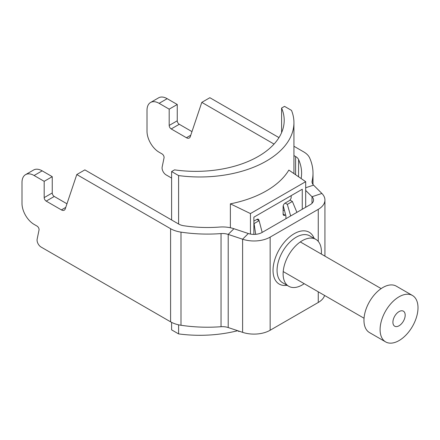 <?xml version="1.0" encoding="UTF-8"?>
<svg xmlns="http://www.w3.org/2000/svg" width="440" height="440" viewBox="0 0 440 440"><rect width="100%" height="100%" fill="white"/><g stroke="black" fill="none" stroke-linecap="round" stroke-linejoin="round"><path stroke-width="0.66" d="M321.321 254.056A27.088 15.642 120 0 0 321.42 251.752A27.088 15.642 120 0 0 315.81 239.355A27.088 15.642 120 0 0 294.932 246.609A27.088 15.642 120 0 0 283.113 273.873A27.088 15.642 120 0 0 288.723 286.27A27.088 15.642 120 0 0 304.211 283.69M171.611 178.068L166.106 174.889A5.704 3.295 60 0 1 162.162 166.986L164.038 157.883A2.849 1.645 -120 0 0 164.082 157.421A2.849 1.645 -120 0 0 162.063 153.929L159.11 152.224A17.111 9.878 60 0 1 147.01 131.269L147.01 110.314A17.111 9.878 60 0 1 150.552 102.482A17.111 9.878 60 0 1 159.11 103.329L169.191 109.153L169.191 125.45A2.849 1.645 -120 0 0 171.204 128.942L186.423 137.726A5.704 3.295 -120 0 0 189.272 138.012A5.704 3.295 -120 0 0 190.256 136.725L201.801 102.366L209.864 97.713L278.977 137.61M318.257 291.797L318.257 302.473L270.144 330.248A22.814 13.173 180 0 1 242.605 332.343L228.206 327.541A11.407 6.584 0 0 0 221.04 326.716A105.507 60.913 180 0 1 180.994 325.264A22.814 13.173 180 0 1 170.594 321.827L41.096 247.06A5.704 3.295 60 0 1 37.147 239.162L39.023 230.054A2.849 1.645 -120 0 0 39.067 229.598A2.849 1.645 -120 0 0 37.054 226.105L34.1 224.4A17.111 9.878 60 0 1 22 203.445L22 182.49A17.111 9.878 60 0 1 25.542 174.658A17.111 9.878 60 0 1 34.1 175.505L44.181 181.324L52.245 176.671L52.245 192.968A2.849 1.645 -120 0 0 54.263 196.46L66.963 203.792M293.937 146.251L303.672 151.871A22.814 13.173 0 0 1 309.623 157.872A105.507 60.913 0 0 1 313.005 173.179A105.507 60.913 0 0 1 312.131 180.994A11.407 6.584 180 0 0 312.037 181.836A11.407 6.584 180 0 0 313.566 185.13L321.882 193.446A22.814 13.173 0 0 1 324.935 200.03A22.814 13.173 0 0 1 318.257 209.347L270.144 237.122A22.814 13.173 180 0 1 242.605 239.212L228.206 234.41A11.407 6.584 0 0 0 221.04 233.585A105.507 60.913 180 0 1 180.994 232.133A22.814 13.173 180 0 1 170.594 228.701L76.791 174.543L84.854 169.884L178.662 224.043A11.407 6.584 180 0 0 183.86 225.759A94.1 54.329 180 0 0 219.577 227.056A22.814 13.173 0 0 1 233.91 228.712L248.309 233.514A11.407 6.584 180 0 0 262.081 232.463L310.189 204.688A11.407 6.584 0 0 0 313.533 200.03A11.407 6.584 0 0 0 312.004 196.74L305.69 190.427M318.257 302.473A22.814 13.173 0 0 0 324.588 295.455M25.542 174.658L33.611 170A17.111 9.878 60 0 1 42.163 170.847L52.245 176.671M44.181 181.324L44.181 197.621A2.849 1.645 -120 0 0 46.194 201.113L61.413 209.902A5.704 3.295 -120 0 0 64.262 210.183A5.704 3.295 -120 0 0 65.246 208.896L76.791 174.543M301.136 178.541A94.1 54.329 0 0 0 301.598 173.179A94.1 54.329 0 0 0 298.579 159.528A11.407 6.584 0 0 0 295.603 156.524L293.937 155.562M274.043 144.078L201.801 102.366M150.552 102.482L158.62 97.829A17.111 9.878 60 0 1 167.173 98.675L177.254 104.495L177.254 120.791A2.849 1.645 -120 0 0 179.273 124.284L191.972 131.621M177.254 104.495L169.191 109.153M405.185 315.145A8.679 5.011 120 0 0 403.167 311.058A8.679 5.011 120 0 0 396.561 313.649A8.679 5.011 120 0 0 392.909 322.234A8.679 5.011 120 0 0 394.499 326.073A8.679 5.011 120 0 0 401.252 324.027A8.679 5.011 120 0 0 405.185 315.145M412.451 295.477L396.319 286.165A26.802 15.477 120 0 0 375.661 293.343A26.802 15.477 120 0 0 363.963 320.32A26.802 15.477 120 0 0 369.512 332.591L385.644 341.902A26.802 15.477 120 0 0 406.302 334.719A26.802 15.477 120 0 0 418 307.747A26.802 15.477 120 0 0 412.451 295.477A26.802 15.477 120 0 0 391.793 302.659A26.802 15.477 120 0 0 380.094 329.632A26.802 15.477 120 0 0 385.644 341.902M285.637 214.907L285.125 215.198A2.849 1.645 -60 0 1 283.701 215.341A2.849 1.645 -60 0 1 283.113 214.038L283.113 206.586A2.849 1.645 -60 0 1 285.125 203.093L289.157 200.767A2.849 1.645 120 0 0 291.175 197.274L291.175 195.877A5.704 3.295 120 0 0 291.17 195.646M258.913 220.556A2.849 1.645 -60 0 0 258.324 219.252A2.849 1.645 -60 0 0 256.899 219.389L253.875 221.139M284.389 210.117L283.113 210.546M290.664 215.963L287.342 204.375L285.125 203.093M283.239 205.7L285.901 215.919L285.956 218.68M253.875 234.394L253.875 217.179L302.264 189.239L302.264 209.264M305.69 207.284L305.69 181.676L250.448 213.571L250.448 234.064M289.988 200.079L292.386 201.465L287.342 204.375M292.386 201.465L296.901 212.361M281.6 132.611L281.6 108.042L284.52 106.359L291.506 110.391A94.1 54.329 180 0 1 293.937 122.656A94.1 54.329 180 0 1 178.596 175.577L171.611 171.545L171.611 219.973M238.981 331.133L238.953 331.496L237.622 330.726A94.1 54.329 180 0 1 178.596 333.9L178.596 324.819M178.596 224.004L178.596 175.577M305.69 181.676L288.844 170.082A94.1 54.329 180 0 1 230.368 203.841L230.368 227.755M171.611 322.382L171.611 329.863L178.596 333.9M171.611 171.545L174.531 169.862A88.396 51.035 0 0 0 284.202 120.324A88.396 51.035 0 0 0 281.6 108.042M238.953 331.496L239.36 331.26M250.448 213.571L230.368 203.841M256.899 219.389L259.116 220.671L262.174 232.408M255.684 234.322L254.078 223.581L259.116 220.671M315.81 239.355L309.76 235.862A27.088 15.642 120 0 0 288.888 243.117A27.088 15.642 120 0 0 277.062 270.38A27.088 15.642 120 0 0 282.673 282.777L288.723 286.27M314.122 238.376A29.942 17.287 120 0 0 290.56 236.176A29.942 17.287 120 0 0 273.031 270.38A29.942 17.287 120 0 0 287.034 285.296M318.257 209.347L318.257 241.401M270.144 237.122L270.144 330.248M34.1 175.505L42.163 170.847M44.181 197.621L52.245 192.968M46.194 201.113L54.263 196.46M61.413 209.902L65.752 207.394M228.206 327.541L228.206 234.41L233.91 228.712M242.605 332.343L242.605 239.212L248.309 233.514M321.882 193.446L312.004 196.74L312.004 203.324M313.566 185.13L305.69 187.754M190.762 135.223L186.423 137.726M179.273 124.284L171.204 128.942M177.254 120.791L169.191 125.45M167.173 98.675L159.11 103.329M295.603 156.524L295.603 174.735M298.579 159.528L298.579 176.781M312.131 180.994L312.131 182.683M180.994 232.133L180.994 325.264M170.594 228.701L170.594 321.827M221.04 233.585L221.04 326.716M283.113 214.038L285.125 215.198M313.005 173.179L313.005 184.492M324.935 200.03L324.935 256.146M283.212 271.568L364.045 318.236M300.317 241.934L381.156 288.602M293.937 173.586L293.937 122.656"/></g></svg>

